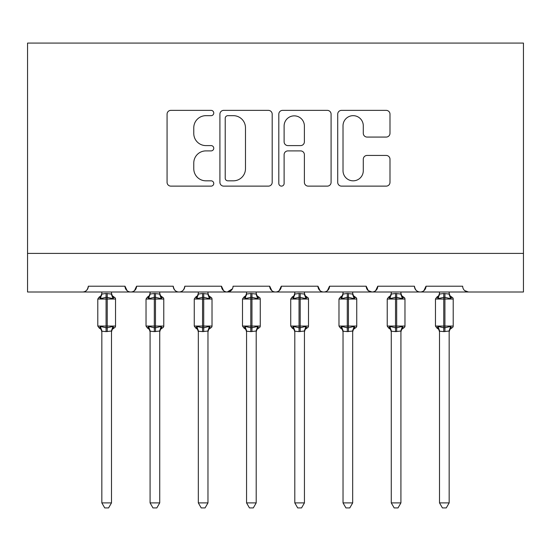 <?xml version="1.0" encoding="UTF-8"?>
<svg xmlns="http://www.w3.org/2000/svg" width="551" height="551" viewBox="0 0 551 551"><rect width="100%" height="100%" fill="white"/><g stroke="black" fill="none" stroke-linecap="round" stroke-linejoin="round"><path stroke-width="0.83" d="M213.754 113.017A2.652 2.652 0 0 0 211.102 110.365L170.858 110.365A3.788 3.788 0 0 0 167.07 114.153L167.07 182.34A3.788 3.788 0 0 0 170.858 186.128L211.102 186.128A2.652 2.652 0 0 0 213.754 183.476A2.652 2.652 0 0 0 211.102 180.824L205.895 180.824A12.122 12.122 0 0 1 193.773 168.702L193.773 163.02A12.122 12.122 0 0 1 205.895 150.898L211.102 150.898A2.652 2.652 0 0 0 213.754 148.247A2.652 2.652 0 0 0 211.102 145.595L205.895 145.595A12.122 12.122 0 0 1 193.773 133.473L193.773 127.791A12.122 12.122 0 0 1 205.895 115.669L211.102 115.669A2.652 2.652 0 0 0 213.754 113.017M386.203 137.068A3.788 3.788 0 0 0 389.991 133.28L389.991 114.153A3.788 3.788 0 0 0 386.203 110.365L341.503 110.365A3.788 3.788 0 0 0 337.715 114.153L337.715 182.34A3.788 3.788 0 0 0 341.503 186.128L386.203 186.128A3.788 3.788 0 0 0 389.991 182.34L389.991 159.232A3.788 3.788 0 0 0 386.203 155.444L367.076 155.444A3.788 3.788 0 0 0 363.288 159.232L363.288 170.686A10.132 10.132 0 0 1 353.157 180.824A10.132 10.132 0 0 1 343.018 170.686L343.018 125.8A10.132 10.132 0 0 1 353.157 115.669A10.132 10.132 0 0 1 363.288 125.8L363.288 133.28A3.788 3.788 0 0 0 367.076 137.068L386.203 137.068M27.55 253.405L523.45 253.405L523.45 43.081L27.55 43.081L27.55 291.996L82.54 291.996C85.612 292.106 87.54 290.177 88.332 286.21L124.994 286.21L127.109 290.687M272.187 114.153A3.788 3.788 0 0 0 268.399 110.365L223.699 110.365A3.788 3.788 0 0 0 219.911 114.153L219.911 182.34A3.788 3.788 0 0 0 223.699 186.128L268.399 186.128A3.788 3.788 0 0 0 272.187 182.34L272.187 114.153M282.601 110.365L327.301 110.365A3.788 3.788 0 0 1 331.089 114.153L331.089 182.34A3.788 3.788 0 0 1 327.301 186.128L308.174 186.128A3.788 3.788 0 0 1 304.386 182.34L304.386 154.686A3.788 3.788 0 0 0 300.598 150.898L287.904 150.898A3.788 3.788 0 0 0 284.116 154.686L284.116 183.476A2.652 2.652 0 0 1 281.465 186.128A2.652 2.652 0 0 1 278.813 183.476L278.813 114.153A3.788 3.788 0 0 1 282.601 110.365M82.54 291.996C85.612 292.106 87.547 290.177 88.332 286.21A5.785 5.785 0 0 1 82.54 291.996L130.78 291.996C127.715 292.106 125.78 290.177 124.994 286.21A5.785 5.785 0 0 0 130.78 291.996A5.785 5.785 0 0 0 136.572 286.21L173.234 286.21A5.785 5.785 0 0 0 179.02 291.996A5.785 5.785 0 0 0 184.812 286.21L221.474 286.21A5.785 5.785 0 0 0 227.26 291.996A5.785 5.785 0 0 0 233.052 286.21L269.714 286.21A5.785 5.785 0 0 0 275.5 291.996A5.785 5.785 0 0 0 281.285 286.21L317.948 286.21A5.785 5.785 0 0 0 323.74 291.996A5.785 5.785 0 0 0 329.526 286.21L366.188 286.21A5.785 5.785 0 0 0 371.98 291.996A5.785 5.785 0 0 0 377.766 286.21L414.428 286.21A5.785 5.785 0 0 0 420.22 291.996A5.785 5.785 0 0 0 426.006 286.21L462.668 286.21A5.785 5.785 0 0 0 468.46 291.996L464.727 290.639M134.458 290.687L136.572 286.21C135.78 290.177 133.852 292.106 130.78 291.996L420.22 291.996C423.285 292.106 425.22 290.177 426.006 286.21L423.891 290.687M368.254 290.639L371.98 291.996C375.052 292.106 376.98 290.177 377.766 286.21L375.651 290.687M366.188 286.21L368.309 290.687M320.069 290.687L317.948 286.21C318.74 290.177 320.668 292.106 323.74 291.996C326.812 292.106 328.74 290.177 329.526 286.21L327.411 290.687M271.829 290.687L269.714 286.21C270.5 290.177 272.428 292.106 275.5 291.996C278.572 292.106 280.5 290.177 281.285 286.21L279.171 290.687M232.426 288.827L227.26 291.996C224.188 292.106 222.26 290.177 221.474 286.21L223.589 290.687M523.45 253.405L523.45 291.996L420.22 291.996C417.148 292.106 415.22 290.177 414.428 286.21M173.234 286.21C174.02 290.177 175.948 292.106 179.02 291.996C182.092 292.106 184.02 290.177 184.812 286.21M227.866 115.669A2.652 2.652 0 0 0 225.214 118.32L225.214 178.173A2.652 2.652 0 0 0 227.866 180.824L233.355 180.824A12.122 12.122 0 0 0 245.477 168.702L245.477 127.791A12.122 12.122 0 0 0 233.355 115.669L227.866 115.669M304.386 125.993A10.132 10.132 0 0 0 294.248 115.855A10.132 10.132 0 0 0 284.116 125.993L284.116 141.807A3.788 3.788 0 0 0 287.904 145.595L300.598 145.595A3.788 3.788 0 0 0 304.386 141.807L304.386 125.993M101.839 502.898L111.488 502.898L108.588 507.919L104.738 507.919L101.839 502.898L101.839 331.213A4.243 4.05 180 0 0 99.607 327.673L100.44 326.433L106.081 327.79L106.081 326.054L107.238 326.054L107.238 297.306L112.886 298.663L114.271 297.23A1.928 1.928 0 0 1 115.538 299.041L97.789 299.041L97.789 326.054L106.081 326.054L106.081 297.306L100.44 298.663L99.607 297.423A4.243 4.05 -0 0 0 101.839 293.862L101.839 293.862M111.488 502.898L111.488 331.034L106.081 331.606L106.081 327.79L107.238 327.79L107.238 326.054L115.538 326.054A1.928 1.928 0 0 1 114.271 327.866L113.713 327.673L114.271 327.866L112.252 329.422L111.488 331.854M106.081 331.606L101.839 331.213M101.839 291.996L101.839 294.055L106.081 293.49L111.488 294.055L111.488 291.996M107.238 331.606L107.238 327.79L112.886 326.433L113.713 327.673A4.243 4.05 180 0 0 111.488 331.234M100.44 298.663L101.005 297.017M112.886 298.663L111.488 294.055M111.488 331.034L112.886 326.433M101.839 331.034L100.44 326.433M150.079 502.898L159.728 502.898L156.828 507.919L152.971 507.919L150.079 502.898L150.079 331.213A4.243 4.05 180 0 0 147.847 327.673L148.68 326.433L154.321 327.79L154.321 326.054L155.478 326.054L155.478 297.306L161.126 298.663L162.511 297.23A1.928 1.928 0 0 1 163.778 299.041L146.029 299.041L146.029 326.054L154.321 326.054L154.321 297.306L148.68 298.663L147.847 297.423A4.243 4.05 -0 0 0 150.079 293.862L150.079 293.862M159.728 502.898L159.728 331.034L154.321 331.606L154.321 327.79L155.478 327.79L155.478 326.054L163.778 326.054A1.928 1.928 0 0 1 162.511 327.866L161.953 327.673L162.511 327.866L160.493 329.422L159.728 331.854M154.321 331.606L150.079 331.213M150.079 291.996L150.072 294.055L154.321 293.49L159.728 294.055L159.728 291.996M155.478 331.606L155.478 327.79L161.126 326.433L161.953 327.673A4.243 4.05 180 0 0 159.728 331.234M148.68 298.663L149.245 297.017M161.126 298.663L159.728 294.055M159.728 331.034L161.126 326.433M150.072 331.034L148.68 326.433M198.319 502.898L207.968 502.898L205.068 507.919L201.211 507.919L198.319 502.898L198.319 331.213A4.243 4.05 180 0 0 196.087 327.673L196.921 326.433L202.561 327.79L202.561 326.054L203.718 326.054L203.718 297.306L209.366 298.663L210.751 297.23A1.928 1.928 0 0 1 212.018 299.041L194.262 299.041L194.262 326.054L202.561 326.054L202.561 297.306L196.921 298.663L196.087 297.423A4.243 4.05 -0 0 0 198.319 293.862L198.319 293.862M207.968 502.898L207.968 331.034L202.561 331.606L202.561 327.79L203.718 327.79L203.718 326.054L212.018 326.054A1.928 1.928 0 0 1 210.751 327.866L210.193 327.673L210.751 327.866L208.733 329.422L207.968 331.854M202.561 331.606L198.319 331.213M198.319 291.996L198.312 294.055L202.561 293.49L207.968 294.055L207.968 291.996M203.718 331.606L203.718 327.79L209.366 326.433L210.193 327.673A4.243 4.05 180 0 0 207.968 331.234M196.921 298.663L197.485 297.017M209.366 298.663L207.968 294.055M207.968 331.034L209.366 326.433M198.312 331.034L196.921 326.433M246.559 502.898L256.201 502.898L253.308 507.919L249.451 507.919L246.559 502.898L246.559 331.213A4.243 4.05 180 0 0 244.327 327.673L245.154 326.433L250.801 327.79L250.801 326.054L251.959 326.054L251.959 297.306L257.606 298.663L258.991 297.23A1.928 1.928 0 0 1 260.258 299.041L242.502 299.041L242.502 326.054L250.801 326.054L250.801 297.306L245.154 298.663L244.327 297.423A4.243 4.05 -0 0 0 246.559 293.862L246.559 293.862M256.201 502.898L256.208 331.034L250.801 331.606L250.801 327.79L251.959 327.79L251.959 326.054L260.258 326.054A1.928 1.928 0 0 1 258.991 327.866L258.433 327.673L258.991 327.866L256.973 329.422L256.201 331.854M250.801 331.606L246.559 331.213M246.559 291.996L246.552 294.055L250.801 293.49L256.208 294.055L256.201 291.996M251.959 331.606L251.959 327.79L257.606 326.433L258.433 327.673A4.243 4.05 180 0 0 256.201 331.234M245.154 298.663L245.725 297.017M257.606 298.663L256.208 294.055M256.208 331.034L257.606 326.433M246.552 331.034L245.154 326.433M294.799 502.898L304.441 502.898L301.549 507.919L297.692 507.919L294.799 502.898L294.799 331.213A4.243 4.05 180 0 0 292.567 327.673L293.394 326.433L299.041 327.79L299.041 326.054L300.199 326.054L300.199 297.306L305.846 298.663L307.231 297.23A1.928 1.928 0 0 1 308.498 299.041L290.742 299.041L290.742 326.054L299.041 326.054L299.041 297.306L293.394 298.663L292.567 297.423A4.243 4.05 -0 0 0 294.799 293.862L294.799 293.862M304.441 502.898L304.448 331.034L299.041 331.606L299.041 327.79L300.199 327.79L300.199 326.054L308.498 326.054A1.928 1.928 0 0 1 307.231 327.866L306.673 327.673L307.231 327.866L305.206 329.422L304.441 331.854M299.041 331.606L294.799 331.213M294.799 291.996L294.792 294.055L299.041 293.49L304.448 294.055L304.441 291.996M300.199 331.606L300.199 327.79L305.846 326.433L306.673 327.673A4.243 4.05 180 0 0 304.441 331.234M293.394 298.663L293.965 297.017M305.846 298.663L304.448 294.055M304.448 331.034L305.846 326.433M294.792 331.034L293.394 326.433M343.032 502.898L352.681 502.898L349.789 507.919L345.932 507.919L343.032 502.898L343.032 331.213A4.243 4.05 180 0 0 340.807 327.673L341.634 326.433L347.282 327.79L347.282 326.054L348.439 326.054L348.439 297.306L354.079 298.663L355.471 297.23A1.928 1.928 0 0 1 356.738 299.041L338.982 299.041L338.982 326.054L347.282 326.054L347.282 297.306L341.634 298.663L340.807 297.423A4.243 4.05 -0 0 0 343.032 293.862L343.032 293.862M352.681 502.898L352.688 331.034L347.282 331.606L347.282 327.79L348.439 327.79L348.439 326.054L356.738 326.054A1.928 1.928 0 0 1 355.471 327.866L354.913 327.673L355.471 327.866L353.446 329.422L352.681 331.854M347.282 331.606L343.032 331.213M343.032 291.996L343.032 294.055L347.282 293.49L352.688 294.055L352.681 291.996M348.439 331.606L348.439 327.79L354.079 326.433L354.913 327.673A4.243 4.05 180 0 0 352.681 331.234M341.634 298.663L342.205 297.017M354.079 298.663L352.688 294.055M352.688 331.034L354.079 326.433M343.032 331.034L341.634 326.433M391.272 502.898L400.921 502.898L398.029 507.919L394.172 507.919L391.272 502.898L391.272 331.213A4.243 4.05 180 0 0 389.047 327.673L389.874 326.433L395.522 327.79L395.522 326.054L396.679 326.054L396.679 297.306L402.32 298.663L403.711 297.23A1.928 1.928 0 0 1 404.971 299.041L387.222 299.041L387.222 326.054L395.522 326.054L395.522 297.306L389.874 298.663L389.047 297.423A4.243 4.05 -0 0 0 391.272 293.862L391.272 293.862M400.921 502.898L400.928 331.034L395.522 331.606L395.522 327.79L396.679 327.79L396.679 326.054L404.971 326.054A1.928 1.928 0 0 1 403.711 327.866L403.153 327.673L403.711 327.866L401.686 329.422L400.921 331.854M395.522 331.606L391.272 331.213M391.272 291.996L391.272 294.055L395.522 293.49L400.928 294.055L400.921 291.996M396.679 331.606L396.679 327.79L402.32 326.433L403.153 327.673A4.243 4.05 180 0 0 400.921 331.234M389.874 298.663L390.439 297.017M402.32 298.663L400.928 294.055M400.928 331.034L402.32 326.433M391.272 331.034L389.874 326.433M439.512 502.898L449.161 502.898L446.262 507.919L442.412 507.919L439.512 502.898L439.512 331.213A4.243 4.05 180 0 0 437.287 327.673L438.114 326.433L443.762 327.79L443.762 326.054L444.919 326.054L444.919 297.306L450.56 298.663L451.944 297.23A1.928 1.928 0 0 1 453.211 299.041L435.462 299.041L435.462 326.054L443.762 326.054L443.762 297.306L438.114 298.663L437.287 297.423A4.243 4.05 -0 0 0 439.512 293.862L439.512 293.862M449.161 502.898L449.161 331.034L443.762 331.606L443.762 327.79L444.919 327.79L444.919 326.054L453.211 326.054A1.928 1.928 0 0 1 451.944 327.866L451.393 327.673L451.944 327.866L449.926 329.422L449.161 331.854M443.762 331.606L439.512 331.213M439.512 291.996L439.512 294.055L443.762 293.49L449.161 294.055L449.161 291.996M444.919 331.606L444.919 327.79L450.56 326.433L451.393 327.673A4.243 4.05 180 0 0 449.161 331.234M438.114 298.663L438.679 297.017M450.56 298.663L449.161 294.055M449.161 331.034L450.56 326.433M439.512 331.034L438.114 326.433M107.238 293.49L107.238 297.306L106.081 297.306L106.081 293.49M113.713 297.423A4.243 4.05 -0 0 1 111.488 293.862M155.478 293.49L155.478 297.306L154.321 297.306L154.321 293.49M161.953 297.423A4.243 4.05 -0 0 1 159.728 293.862M203.718 293.49L203.718 297.306L202.561 297.306L202.561 293.49M210.193 297.423A4.243 4.05 -0 0 1 207.968 293.862M251.959 293.49L251.959 297.306L250.801 297.306L250.801 293.49M258.433 297.423A4.243 4.05 -0 0 1 256.201 293.862M300.199 293.49L300.199 297.306L299.041 297.306L299.041 293.49M306.673 297.423A4.243 4.05 -0 0 1 304.441 293.862M348.439 293.49L348.439 297.306L347.282 297.306L347.282 293.49M354.913 297.423A4.243 4.05 -0 0 1 352.681 293.862M396.679 293.49L396.679 297.306L395.522 297.306L395.522 293.49M403.153 297.423A4.243 4.05 -0 0 1 400.921 293.862M444.919 293.49L444.919 297.306L443.762 297.306L443.762 293.49M451.393 297.423A4.243 4.05 -0 0 1 449.161 293.862M115.538 326.054L115.538 299.041M101.839 331.854L101.074 329.422L99.056 327.866L97.789 326.054M101.839 293.242L101.074 295.673L99.056 297.23L97.789 299.041M114.271 297.23L112.252 295.673L111.488 293.242M163.778 326.054L163.778 299.041M150.079 331.854L149.314 329.422L147.289 327.866L146.029 326.054M150.079 293.242L149.314 295.673L147.289 297.23L146.029 299.041M162.511 297.23L160.493 295.673L159.728 293.242M212.018 326.054L212.018 299.041M198.319 331.854L197.554 329.422L195.529 327.866L194.262 326.054M198.319 293.242L197.554 295.673L195.529 297.23L194.262 299.041M210.751 297.23L208.733 295.673L207.968 293.242M260.258 326.054L260.258 299.041M246.559 331.854L245.794 329.422L243.769 327.866L242.502 326.054M246.559 293.242L245.794 295.673L243.769 297.23L242.502 299.041M258.991 297.23L256.973 295.673L256.201 293.242M308.498 326.054L308.498 299.041M294.799 331.854L294.027 329.422L292.009 327.866L290.742 326.054M294.799 293.242L294.027 295.673L292.009 297.23L290.742 299.041M307.231 297.23L305.206 295.673L304.441 293.242M356.738 326.054L356.738 299.041M343.032 331.854L342.267 329.422L340.249 327.866L338.982 326.054M343.032 293.242L342.267 295.673L340.249 297.23L338.982 299.041M355.471 297.23L353.446 295.673L352.681 293.242M404.971 326.054L404.971 299.041M391.272 331.854L390.507 329.422L388.489 327.866L387.222 326.054M391.272 293.242L390.507 295.673L388.489 297.23L387.222 299.041M403.711 297.23L401.686 295.673L400.921 293.242M453.211 326.054L453.211 299.041M439.512 331.854L438.748 329.422L436.729 327.866L435.462 326.054M439.512 293.242L438.748 295.673L436.729 297.23L435.462 299.041M451.944 297.23L449.926 295.673L449.161 293.242"/></g></svg>

